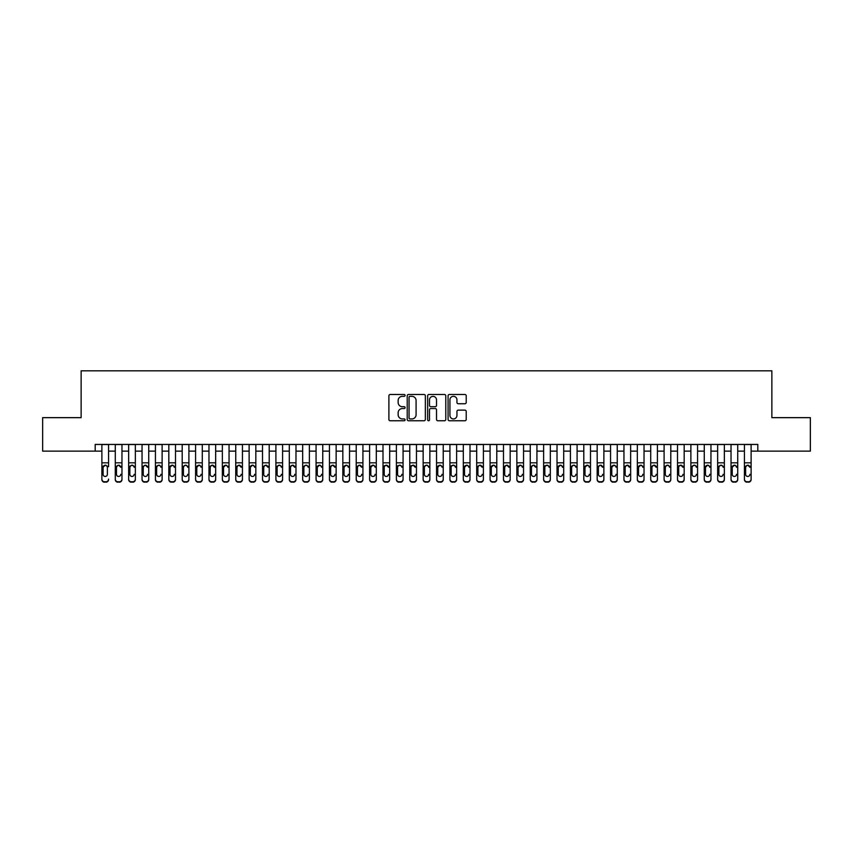 <?xml version="1.0" encoding="UTF-8"?>
<svg xmlns="http://www.w3.org/2000/svg" width="853" height="853" viewBox="0 0 853 853"><rect width="100%" height="100%" fill="white"/><g stroke="black" fill="none" stroke-linecap="round" stroke-linejoin="round"><path stroke-width="1.28" d="M405.079 395.408A0.917 0.917 0 0 0 404.162 394.491L390.205 394.491A1.311 1.311 0 0 0 388.893 395.803L388.893 419.452A1.311 1.311 0 0 0 390.205 420.764L404.162 420.764A0.917 0.917 0 0 0 405.079 419.847A0.917 0.917 0 0 0 404.162 418.93L402.36 418.93A4.201 4.201 0 0 1 398.148 414.718L398.148 412.745A4.201 4.201 0 0 1 402.36 408.544L404.162 408.544A0.917 0.917 0 0 0 405.079 407.627A0.917 0.917 0 0 0 404.162 406.71L402.36 406.71A4.201 4.201 0 0 1 398.148 402.499L398.148 400.526A4.201 4.201 0 0 1 402.36 396.325L404.162 396.325A0.917 0.917 0 0 0 405.079 395.408M464.896 403.746A1.311 1.311 0 0 0 466.218 402.435L466.218 395.803A1.311 1.311 0 0 0 464.896 394.491L449.392 394.491A1.311 1.311 0 0 0 448.081 395.803L448.081 419.452A1.311 1.311 0 0 0 449.392 420.764L464.896 420.764A1.311 1.311 0 0 0 466.218 419.452L466.218 411.434A1.311 1.311 0 0 0 464.896 410.122L458.264 410.122A1.311 1.311 0 0 0 456.952 411.434L456.952 415.411A3.519 3.519 0 0 1 453.433 418.93A3.519 3.519 0 0 1 449.926 415.411L449.926 399.844A3.519 3.519 0 0 1 453.433 396.325A3.519 3.519 0 0 1 456.952 399.844L456.952 402.435A1.311 1.311 0 0 0 458.264 403.746L464.896 403.746M95.195 451.13L42.65 451.13L42.65 417.661L81.131 417.661L81.131 370.81L771.869 370.81L771.869 417.661L810.35 417.661L810.35 451.13L757.805 451.13L757.805 444.434L95.195 444.434L95.195 451.13L101.88 451.13M425.348 395.803A1.311 1.311 0 0 0 424.037 394.491L408.534 394.491A1.311 1.311 0 0 0 407.222 395.803L407.222 419.452A1.311 1.311 0 0 0 408.534 420.764L424.037 420.764A1.311 1.311 0 0 0 425.348 419.452L425.348 395.803M428.963 394.491L444.466 394.491A1.311 1.311 0 0 1 445.778 395.803L445.778 419.452A1.311 1.311 0 0 1 444.466 420.764L437.834 420.764A1.311 1.311 0 0 1 436.523 419.452L436.523 409.856A1.311 1.311 0 0 0 435.201 408.544L430.808 408.544A1.311 1.311 0 0 0 429.486 409.856L429.486 419.847A0.917 0.917 0 0 1 428.569 420.764A0.917 0.917 0 0 1 427.652 419.847L427.652 395.803A1.311 1.311 0 0 1 428.963 394.491M108.576 451.13L115.272 451.13M121.968 451.13L128.654 451.13M135.35 451.13L142.046 451.13M148.731 451.13L155.427 451.13M162.123 451.13L168.819 451.13M175.505 451.13L182.201 451.13M188.897 451.13L195.593 451.13M202.278 451.13L208.974 451.13M215.67 451.13L222.356 451.13M229.052 451.13L235.748 451.13M242.444 451.13L249.129 451.13M255.825 451.13L262.521 451.13M269.207 451.13L275.903 451.13M282.599 451.13L289.295 451.13M295.98 451.13L302.676 451.13M309.372 451.13L316.068 451.13M322.754 451.13L329.45 451.13M336.146 451.13L342.831 451.13M349.527 451.13L356.223 451.13M362.92 451.13L369.605 451.13M376.301 451.13L382.997 451.13M389.693 451.13L396.378 451.13M403.074 451.13L409.771 451.13M416.456 451.13L423.152 451.13M429.848 451.13L436.544 451.13M443.229 451.13L449.926 451.13M456.622 451.13L463.307 451.13M470.003 451.13L476.699 451.13M483.395 451.13L490.08 451.13M496.777 451.13L503.473 451.13M510.169 451.13L516.854 451.13M523.55 451.13L530.246 451.13M536.932 451.13L543.628 451.13M550.324 451.13L557.02 451.13M563.705 451.13L570.401 451.13M577.097 451.13L583.793 451.13M590.479 451.13L597.175 451.13M603.871 451.13L610.556 451.13M617.252 451.13L623.948 451.13M630.644 451.13L637.33 451.13M644.026 451.13L650.722 451.13M657.407 451.13L664.103 451.13M670.799 451.13L677.495 451.13M684.181 451.13L690.877 451.13M697.573 451.13L704.269 451.13M710.954 451.13L717.65 451.13M724.346 451.13L731.032 451.13M737.728 451.13L744.424 451.13M751.12 451.13L757.805 451.13M409.973 396.325A0.917 0.917 0 0 0 409.056 397.242L409.056 418.002A0.917 0.917 0 0 0 409.973 418.93L411.882 418.93A4.201 4.201 0 0 0 416.083 414.718L416.083 400.526A4.201 4.201 0 0 0 411.882 396.325L409.973 396.325M436.523 399.908A3.519 3.519 0 0 0 433.004 396.389A3.519 3.519 0 0 0 429.486 399.908L429.486 405.388A1.311 1.311 0 0 0 430.808 406.71L435.201 406.71A1.311 1.311 0 0 0 436.523 405.388L436.523 399.908M101.88 444.434L101.88 479.109A2.676 2.655 -0 0 0 104.556 481.764L105.9 481.764A2.676 2.655 -0 0 0 108.576 479.109L108.576 479.535A2.676 2.655 180 0 1 105.9 482.19L105.9 481.764M108.576 466.708L108.576 444.434M107.371 474.332L107.371 467.284L107.371 474.332A2.143 2.122 180 0 1 105.228 476.454A2.143 2.122 180 0 0 107.371 474.332M103.085 474.748L103.085 474.332A2.143 2.122 180 0 0 105.228 476.454A2.143 2.122 180 0 1 103.085 474.332L103.085 467.113M104.109 465.439L103.085 467.284L105.228 465.13L107.137 466.292L107.371 467.284M106.348 465.439L105.228 465.13M104.556 481.764L105.9 482.19M104.556 482.19A2.676 2.655 180 0 1 101.88 479.535L101.88 479.109M121.968 466.708L121.968 479.535A2.676 2.655 180 0 1 119.281 482.19L119.281 481.764A2.676 2.655 -0 0 0 121.968 479.109L121.968 444.434M120.763 474.748L120.763 474.332A2.143 2.122 180 0 1 118.62 476.454A2.143 2.122 180 0 1 116.477 474.332A2.143 2.122 180 0 0 118.62 476.454M116.477 474.748L116.477 467.113M117.501 465.439L116.477 467.284L116.712 466.292L118.62 465.13L120.763 467.284M119.729 465.439L118.62 465.13M135.35 466.708L135.35 479.535A2.676 2.655 180 0 1 132.673 482.19L132.673 481.764A2.676 2.655 -0 0 0 135.35 479.109L135.35 444.434M134.145 474.748L134.145 474.332A2.143 2.122 180 0 1 132.002 476.454A2.143 2.122 180 0 1 129.859 474.332A2.143 2.122 180 0 0 132.002 476.454M129.859 474.748L129.859 467.113M130.882 465.439L129.859 467.284L130.093 466.292L132.002 465.13L133.91 466.292L134.145 467.284M133.121 465.439L132.002 465.13M148.731 466.708L148.731 479.535A2.676 2.655 180 0 1 146.055 482.19L146.055 481.764A2.676 2.655 -0 0 0 148.731 479.109L148.731 444.434M147.526 474.748L147.526 474.332A2.143 2.122 180 0 1 145.394 476.454A2.143 2.122 180 0 1 143.251 474.332A2.143 2.122 180 0 0 145.394 476.454M143.251 474.748L143.251 467.113M144.274 465.439L143.251 467.284L143.485 466.292L145.394 465.13L147.526 467.284M146.503 465.439L145.394 465.13M162.123 466.708L162.123 479.535A2.676 2.655 180 0 1 159.447 482.19L159.447 481.764A2.676 2.655 -0 0 0 162.123 479.109L162.123 444.434M160.918 474.748L160.918 474.332A2.143 2.122 180 0 1 158.775 476.454A2.143 2.122 180 0 1 156.632 474.332A2.143 2.122 180 0 0 158.775 476.454M156.632 474.748L156.632 467.113M157.656 465.439L156.632 467.284L156.867 466.292L158.775 465.13L160.684 466.292L160.918 467.284M159.895 465.439L158.775 465.13M115.272 444.434L115.272 479.109A2.676 2.655 -0 0 0 117.949 481.764L119.281 481.764M117.949 481.764L119.281 482.19M117.949 482.19A2.676 2.655 180 0 1 115.272 479.535L115.272 479.535M128.654 444.434L128.654 479.109A2.676 2.655 -0 0 0 131.33 481.764L132.673 481.764M131.33 481.764L132.673 482.19M131.33 482.19A2.676 2.655 180 0 1 128.654 479.535L128.654 479.535M142.046 444.434L142.046 479.109A2.676 2.655 -0 0 0 144.722 481.764L146.055 481.764M144.722 481.764L146.055 482.19M144.722 482.19A2.676 2.655 180 0 1 142.046 479.535L142.046 479.535M155.427 444.434L155.427 479.109A2.676 2.655 -0 0 0 158.104 481.764L159.447 481.764M158.104 481.764L159.447 482.19M158.104 482.19A2.676 2.655 180 0 1 155.427 479.535L155.427 479.535M175.505 466.708L175.505 479.535A2.676 2.655 180 0 1 172.828 482.19L172.828 481.764A2.676 2.655 -0 0 0 175.505 479.109L175.505 444.434M174.3 474.748L174.3 474.332A2.143 2.122 180 0 1 172.157 476.454A2.143 2.122 180 0 1 170.024 474.332A2.143 2.122 180 0 0 172.157 476.454M170.024 474.748L170.024 467.113M171.048 465.439L170.024 467.284L172.157 465.13L174.065 466.292L174.3 467.284M173.276 465.439L172.157 465.13M168.819 444.434L168.819 479.109A2.676 2.655 -0 0 0 171.496 481.764L172.828 481.764M171.496 481.764L172.828 482.19M171.496 482.19A2.676 2.655 180 0 1 168.819 479.535L168.819 479.535M188.897 466.708L188.897 479.535A2.676 2.655 180 0 1 186.221 482.19L186.221 481.764A2.676 2.655 -0 0 0 188.897 479.109L188.897 444.434M187.692 474.748L187.692 474.332A2.143 2.122 180 0 1 185.549 476.454A2.143 2.122 180 0 1 183.406 474.332A2.143 2.122 180 0 0 185.549 476.454M183.406 474.748L183.406 467.113M184.429 465.439L183.406 467.284L183.64 466.292L185.549 465.13L187.457 466.292L187.692 467.284M186.668 465.439L185.549 465.13M182.201 444.434L182.201 479.109A2.676 2.655 -0 0 0 184.877 481.764L186.221 481.764M184.877 481.764L186.221 482.19M184.877 482.19A2.676 2.655 180 0 1 182.201 479.535L182.201 479.535M202.278 466.708L202.278 479.535A2.676 2.655 180 0 1 199.602 482.19L199.602 481.764A2.676 2.655 -0 0 0 202.278 479.109L202.278 444.434M201.073 474.748L201.073 474.332A2.143 2.122 180 0 1 198.93 476.454A2.143 2.122 180 0 1 196.787 474.332A2.143 2.122 180 0 0 198.93 476.454M196.787 474.748L196.787 467.113M197.821 465.439L196.787 467.284L198.93 465.13L200.839 466.292L201.073 467.284M200.05 465.439L198.93 465.13M195.593 444.434L195.593 479.109A2.676 2.655 -0 0 0 198.269 481.764L199.602 481.764M198.269 481.764L199.602 482.19M198.269 482.19A2.676 2.655 180 0 1 195.593 479.535L195.593 479.535M215.67 466.708L215.67 479.535A2.676 2.655 180 0 1 212.994 482.19L212.994 481.764A2.676 2.655 -0 0 0 215.67 479.109L215.67 444.434M214.466 474.748L214.466 474.332A2.143 2.122 180 0 1 212.322 476.454A2.143 2.122 180 0 1 210.179 474.332A2.143 2.122 180 0 0 212.322 476.454M210.179 474.748L210.179 467.113M211.203 465.439L210.179 467.284L210.414 466.292L212.322 465.13L214.466 467.284M213.442 465.439L212.322 465.13M208.974 444.434L208.974 479.109A2.676 2.655 -0 0 0 211.651 481.764L212.994 481.764M211.651 481.764L212.994 482.19M211.651 482.19A2.676 2.655 180 0 1 208.974 479.535L208.974 479.535M229.052 466.708L229.052 479.535A2.676 2.655 180 0 1 226.376 482.19L226.376 481.764A2.676 2.655 -0 0 0 229.052 479.109L229.052 444.434M227.847 474.748L227.847 474.332A2.143 2.122 180 0 1 225.704 476.454A2.143 2.122 180 0 1 223.561 474.332A2.143 2.122 180 0 0 225.704 476.454M223.561 474.748L223.561 467.113M224.584 465.439L223.561 467.284L225.704 465.13L227.612 466.292L227.847 467.284M226.823 465.439L225.704 465.13M242.444 466.708L242.444 479.535A2.676 2.655 180 0 1 239.757 482.19L239.757 481.764A2.676 2.655 -0 0 0 242.444 479.109L242.444 444.434M241.239 474.748L241.239 474.332A2.143 2.122 180 0 1 239.096 476.454A2.143 2.122 180 0 1 236.953 474.332A2.143 2.122 180 0 0 239.096 476.454M236.953 474.748L236.953 467.113M237.976 465.439L236.953 467.284L237.187 466.292L239.096 465.13L241.239 467.284M240.215 465.439L239.096 465.13M255.825 466.708L255.825 479.535A2.676 2.655 180 0 1 253.149 482.19L253.149 481.764A2.676 2.655 -0 0 0 255.825 479.109L255.825 444.434M254.62 474.748L254.62 474.332A2.143 2.122 180 0 1 252.477 476.454A2.143 2.122 180 0 1 250.334 474.332A2.143 2.122 180 0 0 252.477 476.454M250.334 474.748L250.334 467.113M251.358 465.439L250.334 467.284L252.477 465.13L254.386 466.292L254.62 467.284M253.597 465.439L252.477 465.13M269.207 466.708L269.207 479.535A2.676 2.655 180 0 1 266.531 482.19L266.531 481.764A2.676 2.655 -0 0 0 269.207 479.109L269.207 444.434M268.002 474.748L268.002 474.332A2.143 2.122 180 0 1 265.869 476.454A2.143 2.122 180 0 1 263.726 474.332A2.143 2.122 180 0 0 265.869 476.454M263.726 474.748L263.726 467.113M264.75 465.439L263.726 467.284L263.961 466.292L265.869 465.13L268.002 467.284M266.978 465.439L265.869 465.13M282.599 466.708L282.599 479.535A2.676 2.655 180 0 1 279.923 482.19L279.923 481.764A2.676 2.655 -0 0 0 282.599 479.109L282.599 444.434M281.394 474.748L281.394 474.332A2.143 2.122 180 0 1 279.251 476.454A2.143 2.122 180 0 1 277.108 474.332A2.143 2.122 180 0 0 279.251 476.454M277.108 474.748L277.108 467.113M278.131 465.439L277.108 467.284L277.342 466.292L279.251 465.13L281.159 466.292L281.394 467.284M280.37 465.439L279.251 465.13M295.98 466.708L295.98 479.535A2.676 2.655 180 0 1 293.304 482.19L293.304 481.764A2.676 2.655 -0 0 0 295.98 479.109L295.98 444.434M294.775 474.748L294.775 474.332A2.143 2.122 180 0 1 292.643 476.454A2.143 2.122 180 0 1 290.5 474.332A2.143 2.122 180 0 0 292.643 476.454M290.5 474.748L290.5 467.113M291.523 465.439L290.5 467.284L290.734 466.292L292.643 465.13L294.775 467.284M293.752 465.439L292.643 465.13M309.372 466.708L309.372 479.535A2.676 2.655 180 0 1 306.696 482.19L306.696 481.764A2.676 2.655 -0 0 0 309.372 479.109L309.372 444.434M308.168 474.748L308.168 474.332A2.143 2.122 180 0 1 306.024 476.454A2.143 2.122 180 0 1 303.881 474.332A2.143 2.122 180 0 0 306.024 476.454M303.881 474.748L303.881 467.113M304.905 465.439L303.881 467.284L304.116 466.292L306.024 465.13L307.933 466.292L308.168 467.284M307.144 465.439L306.024 465.13M322.754 466.708L322.754 479.535A2.676 2.655 180 0 1 320.078 482.19L320.078 481.764A2.676 2.655 -0 0 0 322.754 479.109L322.754 444.434M321.549 474.748L321.549 474.332A2.143 2.122 180 0 1 319.406 476.454A2.143 2.122 180 0 1 317.273 474.332A2.143 2.122 180 0 0 319.406 476.454M317.273 474.748L317.273 467.113M318.297 465.439L317.273 467.284L319.406 465.13L321.314 466.292L321.549 467.284M320.525 465.439L319.406 465.13M336.146 466.708L336.146 479.535A2.676 2.655 180 0 1 333.47 482.19L333.47 481.764A2.676 2.655 -0 0 0 336.146 479.109L336.146 444.434M334.941 474.748L334.941 474.332A2.143 2.122 180 0 1 332.798 476.454A2.143 2.122 180 0 1 330.655 474.332A2.143 2.122 180 0 0 332.798 476.454M330.655 474.748L330.655 467.113M331.678 465.439L330.655 467.284L330.889 466.292L332.798 465.13L334.941 467.284M333.918 465.439L332.798 465.13M349.527 466.708L349.527 479.535A2.676 2.655 180 0 1 346.851 482.19L346.851 481.764A2.676 2.655 -0 0 0 349.527 479.109L349.527 444.434M348.323 474.748L348.323 474.332A2.143 2.122 180 0 1 346.179 476.454A2.143 2.122 180 0 1 344.036 474.332A2.143 2.122 180 0 0 346.179 476.454M344.036 474.748L344.036 467.113M345.06 465.439L344.036 467.284L346.179 465.13L348.088 466.292L348.323 467.284M347.299 465.439L346.179 465.13M362.92 466.708L362.92 479.535A2.676 2.655 180 0 1 360.243 482.19L360.243 481.764A2.676 2.655 -0 0 0 362.92 479.109L362.92 444.434M361.715 474.748L361.715 474.332A2.143 2.122 180 0 1 359.571 476.454A2.143 2.122 180 0 1 357.428 474.332A2.143 2.122 180 0 0 359.571 476.454M357.428 474.748L357.428 467.113M358.452 465.439L357.428 467.284L357.663 466.292L359.571 465.13L361.715 467.284M360.691 465.439L359.571 465.13M376.301 466.708L376.301 479.535A2.676 2.655 180 0 1 373.625 482.19L373.625 481.764A2.676 2.655 -0 0 0 376.301 479.109L376.301 444.434M375.096 474.748L375.096 474.332A2.143 2.122 180 0 1 372.953 476.454A2.143 2.122 180 0 1 370.81 474.332A2.143 2.122 180 0 0 372.953 476.454M370.81 474.748L370.81 467.113M371.833 465.439L370.81 467.284L372.953 465.13L374.862 466.292L375.096 467.284M374.072 465.439L372.953 465.13M222.356 444.434L222.356 479.109A2.676 2.655 -0 0 0 225.032 481.764L226.376 481.764M225.032 481.764L226.376 482.19M225.032 482.19A2.676 2.655 180 0 1 222.356 479.535L222.356 479.535M235.748 444.434L235.748 479.109A2.676 2.655 -0 0 0 238.424 481.764L239.757 481.764M238.424 481.764L239.757 482.19M238.424 482.19A2.676 2.655 180 0 1 235.748 479.535L235.748 479.535M249.129 444.434L249.129 479.109A2.676 2.655 -0 0 0 251.806 481.764L253.149 481.764M251.806 481.764L253.149 482.19M251.806 482.19A2.676 2.655 180 0 1 249.129 479.535L249.129 479.535M262.521 444.434L262.521 479.109A2.676 2.655 -0 0 0 265.198 481.764L266.531 481.764M265.198 481.764L266.531 482.19M265.198 482.19A2.676 2.655 180 0 1 262.521 479.535L262.521 479.535M275.903 444.434L275.903 479.109A2.676 2.655 -0 0 0 278.579 481.764L279.923 481.764M278.579 481.764L279.923 482.19M278.579 482.19A2.676 2.655 180 0 1 275.903 479.535L275.903 479.535M289.295 444.434L289.295 479.109A2.676 2.655 -0 0 0 291.971 481.764L293.304 481.764M291.971 481.764L293.304 482.19M291.971 482.19A2.676 2.655 180 0 1 289.295 479.535L289.295 479.535M302.676 444.434L302.676 479.109A2.676 2.655 -0 0 0 305.353 481.764L306.696 481.764M305.353 481.764L306.696 482.19M305.353 482.19A2.676 2.655 180 0 1 302.676 479.535L302.676 479.535M316.068 444.434L316.068 479.109A2.676 2.655 -0 0 0 318.745 481.764L320.078 481.764M318.745 481.764L320.078 482.19M318.745 482.19A2.676 2.655 180 0 1 316.068 479.535L316.068 479.535M329.45 444.434L329.45 479.109A2.676 2.655 -0 0 0 332.126 481.764L333.47 481.764M332.126 481.764L333.47 482.19M332.126 482.19A2.676 2.655 180 0 1 329.45 479.535L329.45 479.535M342.831 444.434L342.831 479.109A2.676 2.655 -0 0 0 345.518 481.764L346.851 481.764M345.518 481.764L346.851 482.19M345.518 482.19A2.676 2.655 180 0 1 342.831 479.535L342.831 479.535M356.223 444.434L356.223 479.109A2.676 2.655 -0 0 0 358.9 481.764L360.243 481.764M358.9 481.764L360.243 482.19M358.9 482.19A2.676 2.655 180 0 1 356.223 479.535L356.223 479.535M369.605 444.434L369.605 479.109A2.676 2.655 -0 0 0 372.281 481.764L373.625 481.764M372.281 481.764L373.625 482.19M372.281 482.19A2.676 2.655 180 0 1 369.605 479.535L369.605 479.535M389.693 466.708L389.693 479.535A2.676 2.655 180 0 1 387.006 482.19L387.006 481.764A2.676 2.655 -0 0 0 389.693 479.109L389.693 444.434M388.488 474.748L388.488 474.332A2.143 2.122 180 0 1 386.345 476.454A2.143 2.122 180 0 1 384.202 474.332A2.143 2.122 180 0 0 386.345 476.454M384.202 474.748L384.202 467.113M384.436 466.292L384.202 467.284L384.436 466.292L386.345 465.13L382.997 466.292L382.997 479.109A2.676 2.655 -0 0 0 385.673 481.764L387.006 481.764M387.454 465.439L386.345 465.13L388.488 467.284M403.074 466.708L403.074 479.535A2.676 2.655 180 0 1 400.398 482.19L400.398 481.764A2.676 2.655 -0 0 0 403.074 479.109L403.074 444.434M401.87 474.748L401.87 474.332A2.143 2.122 180 0 1 399.726 476.454A2.143 2.122 180 0 1 397.583 474.332A2.143 2.122 180 0 0 399.726 476.454M397.583 474.748L397.583 467.113M397.818 466.292L397.583 467.284L397.818 466.292L399.726 465.13L396.378 466.292L396.378 479.109A2.676 2.655 -0 0 0 399.055 481.764L400.398 481.764M400.846 465.439L399.726 465.13L401.635 466.292L401.87 467.284M416.456 466.708L416.456 479.535A2.676 2.655 180 0 1 413.78 482.19L413.78 481.764A2.676 2.655 -0 0 0 416.456 479.109L416.456 444.434M415.251 474.748L415.251 474.332A2.143 2.122 180 0 1 413.119 476.454A2.143 2.122 180 0 1 410.975 474.332A2.143 2.122 180 0 0 413.119 476.454M410.975 474.748L410.975 467.113M411.21 466.292L410.975 467.284L411.21 466.292L413.119 465.13L409.771 466.292L409.771 479.109A2.676 2.655 -0 0 0 412.447 481.764L413.78 481.764M414.227 465.439L413.119 465.13L415.251 467.284M429.848 466.708L429.848 479.535A2.676 2.655 180 0 1 427.172 482.19L427.172 481.764A2.676 2.655 -0 0 0 429.848 479.109L429.848 444.434M428.643 474.748L428.643 474.332A2.143 2.122 180 0 1 426.5 476.454A2.143 2.122 180 0 1 424.357 474.332A2.143 2.122 180 0 0 426.5 476.454M424.357 474.748L424.357 467.113M425.38 465.439L424.357 467.284L424.591 466.292L426.5 465.13L428.409 466.292L428.643 467.284M427.62 465.439L426.5 465.13M382.997 444.434L382.997 466.292M385.673 481.764L387.006 482.19M385.673 482.19A2.676 2.655 180 0 1 382.997 479.535L382.997 479.535M396.378 444.434L396.378 466.292M399.055 481.764L400.398 482.19M399.055 482.19A2.676 2.655 180 0 1 396.378 479.535L396.378 479.535M409.771 444.434L409.771 466.292M412.447 481.764L413.78 482.19M412.447 482.19A2.676 2.655 180 0 1 409.771 479.535L409.771 479.535M423.152 444.434L423.152 479.109A2.676 2.655 -0 0 0 425.828 481.764L427.172 481.764M425.828 481.764L427.172 482.19M425.828 482.19A2.676 2.655 180 0 1 423.152 479.535L423.152 479.535M443.229 466.708L443.229 479.535A2.676 2.655 180 0 1 440.553 482.19L440.553 481.764A2.676 2.655 -0 0 0 443.229 479.109L443.229 444.434M442.025 474.748L442.025 474.332A2.143 2.122 180 0 1 439.881 476.454A2.143 2.122 180 0 1 437.749 474.332A2.143 2.122 180 0 0 439.881 476.454M437.749 474.748L437.749 467.113M438.773 465.439L437.749 467.284L439.881 465.13L441.79 466.292L442.025 467.284M441.001 465.439L439.881 465.13M436.544 444.434L436.544 479.109A2.676 2.655 -0 0 0 439.22 481.764L440.553 481.764M439.22 481.764L440.553 482.19M439.22 482.19A2.676 2.655 180 0 1 436.544 479.535L436.544 479.535M456.622 466.708L456.622 479.535A2.676 2.655 180 0 1 453.945 482.19L453.945 481.764A2.676 2.655 -0 0 0 456.622 479.109L456.622 444.434M455.417 474.748L455.417 474.332A2.143 2.122 180 0 1 453.274 476.454A2.143 2.122 180 0 1 451.13 474.332A2.143 2.122 180 0 0 453.274 476.454M451.13 474.748L451.13 467.113M451.365 466.292L451.13 467.284L451.365 466.292L453.274 465.13L449.926 466.292L449.926 479.109A2.676 2.655 -0 0 0 452.602 481.764L453.945 481.764M454.393 465.439L453.274 465.13L455.182 466.292L455.417 467.284M449.926 444.434L449.926 466.292M452.602 481.764L453.945 482.19M452.602 482.19A2.676 2.655 180 0 1 449.926 479.535L449.926 479.535M470.003 466.708L470.003 479.535A2.676 2.655 180 0 1 467.327 482.19L467.327 481.764A2.676 2.655 -0 0 0 470.003 479.109L470.003 444.434M468.798 474.748L468.798 474.332A2.143 2.122 180 0 1 466.655 476.454A2.143 2.122 180 0 1 464.512 474.332A2.143 2.122 180 0 0 466.655 476.454M464.512 474.748L464.512 467.113M465.546 465.439L464.512 467.284L466.655 465.13L468.564 466.292L468.798 467.284M467.775 465.439L466.655 465.13M463.307 444.434L463.307 479.109A2.676 2.655 -0 0 0 465.994 481.764L467.327 481.764M465.994 481.764L467.327 482.19M465.994 482.19A2.676 2.655 180 0 1 463.307 479.535L463.307 479.535M483.395 466.708L483.395 479.535A2.676 2.655 180 0 1 480.719 482.19L480.719 481.764A2.676 2.655 -0 0 0 483.395 479.109L483.395 444.434M482.19 474.748L482.19 474.332A2.143 2.122 180 0 1 480.047 476.454A2.143 2.122 180 0 1 477.904 474.332A2.143 2.122 180 0 0 480.047 476.454M477.904 474.748L477.904 467.113M478.928 465.439L477.904 467.284L478.138 466.292L480.047 465.13L482.19 467.284M481.167 465.439L480.047 465.13M476.699 444.434L476.699 479.109A2.676 2.655 -0 0 0 479.375 481.764L480.719 481.764M479.375 481.764L480.719 482.19M479.375 482.19A2.676 2.655 180 0 1 476.699 479.535L476.699 479.535M496.777 466.708L496.777 479.535A2.676 2.655 180 0 1 494.1 482.19L494.1 481.764A2.676 2.655 -0 0 0 496.777 479.109L496.777 444.434M495.572 474.748L495.572 474.332A2.143 2.122 180 0 1 493.429 476.454A2.143 2.122 180 0 1 491.285 474.332A2.143 2.122 180 0 0 493.429 476.454M491.285 474.748L491.285 467.113M492.309 465.439L491.285 467.284L493.429 465.13L495.337 466.292L495.572 467.284M494.548 465.439L493.429 465.13M490.08 444.434L490.08 479.109A2.676 2.655 -0 0 0 492.757 481.764L494.1 481.764M492.757 481.764L494.1 482.19M492.757 482.19A2.676 2.655 180 0 1 490.08 479.535L490.08 479.535M510.169 466.708L510.169 479.535A2.676 2.655 180 0 1 507.482 482.19L507.482 481.764A2.676 2.655 -0 0 0 510.169 479.109L510.169 444.434M508.964 474.748L508.964 474.332A2.143 2.122 180 0 1 506.821 476.454A2.143 2.122 180 0 1 504.677 474.332A2.143 2.122 180 0 0 506.821 476.454M504.677 474.748L504.677 467.113M505.701 465.439L504.677 467.284L504.912 466.292L506.821 465.13L508.964 467.284M507.94 465.439L506.821 465.13M503.473 444.434L503.473 479.109A2.676 2.655 -0 0 0 506.149 481.764L507.482 481.764M506.149 481.764L507.482 482.19M506.149 482.19A2.676 2.655 180 0 1 503.473 479.535L503.473 479.535M523.55 466.708L523.55 479.535A2.676 2.655 180 0 1 520.874 482.19L520.874 481.764A2.676 2.655 -0 0 0 523.55 479.109L523.55 444.434M522.345 474.748L522.345 474.332A2.143 2.122 180 0 1 520.202 476.454A2.143 2.122 180 0 1 518.059 474.332A2.143 2.122 180 0 0 520.202 476.454M518.059 474.748L518.059 467.113M519.082 465.439L518.059 467.284L520.202 465.13L522.111 466.292L522.345 467.284M521.322 465.439L520.202 465.13M516.854 444.434L516.854 479.109A2.676 2.655 -0 0 0 519.53 481.764L520.874 481.764M519.53 481.764L520.874 482.19M519.53 482.19A2.676 2.655 180 0 1 516.854 479.535L516.854 479.535M536.932 466.708L536.932 479.535A2.676 2.655 180 0 1 534.255 482.19L534.255 481.764A2.676 2.655 -0 0 0 536.932 479.109L536.932 444.434M535.727 474.748L535.727 474.332A2.143 2.122 180 0 1 533.594 476.454A2.143 2.122 180 0 1 531.451 474.332A2.143 2.122 180 0 0 533.594 476.454M531.451 474.748L531.451 467.113M532.475 465.439L531.451 467.284L531.686 466.292L533.594 465.13L535.727 467.284M534.703 465.439L533.594 465.13M530.246 444.434L530.246 479.109A2.676 2.655 -0 0 0 532.922 481.764L534.255 481.764M532.922 481.764L534.255 482.19M532.922 482.19A2.676 2.655 180 0 1 530.246 479.535L530.246 479.535M550.324 466.708L550.324 479.535A2.676 2.655 180 0 1 547.647 482.19L547.647 481.764A2.676 2.655 -0 0 0 550.324 479.109L550.324 444.434M549.119 474.748L549.119 474.332A2.143 2.122 180 0 1 546.976 476.454A2.143 2.122 180 0 1 544.832 474.332A2.143 2.122 180 0 0 546.976 476.454M544.832 474.748L544.832 467.113M545.067 466.292L544.832 467.284L545.067 466.292L546.976 465.13L543.628 466.292L543.628 479.109A2.676 2.655 -0 0 0 546.304 481.764L547.647 481.764M548.095 465.439L546.976 465.13L548.884 466.292L549.119 467.284M543.628 444.434L543.628 466.292M546.304 481.764L547.647 482.19M546.304 482.19A2.676 2.655 180 0 1 543.628 479.535L543.628 479.535M563.705 466.708L563.705 479.535A2.676 2.655 180 0 1 561.029 482.19L561.029 481.764A2.676 2.655 -0 0 0 563.705 479.109L563.705 444.434M562.5 474.748L562.5 474.332A2.143 2.122 180 0 1 560.357 476.454A2.143 2.122 180 0 1 558.225 474.332A2.143 2.122 180 0 0 560.357 476.454M558.225 474.748L558.225 467.113M559.248 465.439L558.225 467.284L560.357 465.13L562.266 466.292L562.5 467.284M561.477 465.439L560.357 465.13M557.02 444.434L557.02 479.109A2.676 2.655 -0 0 0 559.696 481.764L561.029 481.764M559.696 481.764L561.029 482.19M559.696 482.19A2.676 2.655 180 0 1 557.02 479.535L557.02 479.535M577.097 466.708L577.097 479.535A2.676 2.655 180 0 1 574.421 482.19L574.421 481.764A2.676 2.655 -0 0 0 577.097 479.109L577.097 444.434M575.892 474.748L575.892 474.332A2.143 2.122 180 0 1 573.749 476.454A2.143 2.122 180 0 1 571.606 474.332A2.143 2.122 180 0 0 573.749 476.454M571.606 474.748L571.606 467.113M572.63 465.439L571.606 467.284L571.841 466.292L573.749 465.13L575.658 466.292L575.892 467.284M574.869 465.439L573.749 465.13M570.401 444.434L570.401 479.109A2.676 2.655 -0 0 0 573.077 481.764L574.421 481.764M573.077 481.764L574.421 482.19M573.077 482.19A2.676 2.655 180 0 1 570.401 479.535L570.401 479.535M590.479 466.708L590.479 479.535A2.676 2.655 180 0 1 587.802 482.19L587.802 481.764A2.676 2.655 -0 0 0 590.479 479.109L590.479 444.434M589.274 474.748L589.274 474.332A2.143 2.122 180 0 1 587.131 476.454A2.143 2.122 180 0 1 584.998 474.332A2.143 2.122 180 0 0 587.131 476.454M584.998 474.748L584.998 467.113M586.022 465.439L584.998 467.284L587.131 465.13L589.039 466.292L589.274 467.284M588.25 465.439L587.131 465.13M583.793 444.434L583.793 479.109A2.676 2.655 -0 0 0 586.469 481.764L587.802 481.764M586.469 481.764L587.802 482.19M586.469 482.19A2.676 2.655 180 0 1 583.793 479.535L583.793 479.535M603.871 466.708L603.871 479.535A2.676 2.655 180 0 1 601.194 482.19L601.194 481.764A2.676 2.655 -0 0 0 603.871 479.109L603.871 444.434M602.666 474.748L602.666 474.332A2.143 2.122 180 0 1 600.523 476.454A2.143 2.122 180 0 1 598.38 474.332A2.143 2.122 180 0 0 600.523 476.454M598.38 474.748L598.38 467.113M599.403 465.439L598.38 467.284L598.614 466.292L600.523 465.13L602.666 467.284M601.642 465.439L600.523 465.13M597.175 444.434L597.175 479.109A2.676 2.655 -0 0 0 599.851 481.764L601.194 481.764M599.851 481.764L601.194 482.19M599.851 482.19A2.676 2.655 180 0 1 597.175 479.535L597.175 479.535M617.252 466.708L617.252 479.535A2.676 2.655 180 0 1 614.576 482.19L614.576 481.764A2.676 2.655 -0 0 0 617.252 479.109L617.252 444.434M616.047 474.748L616.047 474.332A2.143 2.122 180 0 1 613.904 476.454A2.143 2.122 180 0 1 611.761 474.332A2.143 2.122 180 0 0 613.904 476.454M611.761 474.748L611.761 467.113M612.785 465.439L611.761 467.284L613.904 465.13L615.813 466.292L616.047 467.284M615.024 465.439L613.904 465.13M610.556 444.434L610.556 479.109A2.676 2.655 -0 0 0 613.243 481.764L614.576 481.764M613.243 481.764L614.576 482.19M613.243 482.19A2.676 2.655 180 0 1 610.556 479.535L610.556 479.535M630.644 466.708L630.644 479.535A2.676 2.655 180 0 1 627.968 482.19L627.968 481.764A2.676 2.655 -0 0 0 630.644 479.109L630.644 444.434M629.439 474.748L629.439 474.332A2.143 2.122 180 0 1 627.296 476.454A2.143 2.122 180 0 1 625.153 474.332A2.143 2.122 180 0 0 627.296 476.454M625.153 474.748L625.153 467.113M626.177 465.439L625.153 467.284L625.388 466.292L627.296 465.13L629.439 467.284M628.416 465.439L627.296 465.13M623.948 444.434L623.948 479.109A2.676 2.655 -0 0 0 626.624 481.764L627.968 481.764M626.624 481.764L627.968 482.19M626.624 482.19A2.676 2.655 180 0 1 623.948 479.535L623.948 479.535M644.026 466.708L644.026 479.535A2.676 2.655 180 0 1 641.349 482.19L641.349 481.764A2.676 2.655 -0 0 0 644.026 479.109L644.026 444.434M642.821 474.748L642.821 474.332A2.143 2.122 180 0 1 640.678 476.454A2.143 2.122 180 0 1 638.534 474.332A2.143 2.122 180 0 0 640.678 476.454M638.534 474.748L638.534 467.113M639.558 465.439L638.534 467.284L640.678 465.13L642.586 466.292L642.821 467.284M641.797 465.439L640.678 465.13M637.33 444.434L637.33 479.109A2.676 2.655 -0 0 0 640.006 481.764L641.349 481.764M640.006 481.764L641.349 482.19M640.006 482.19A2.676 2.655 180 0 1 637.33 479.535L637.33 479.535M657.407 466.708L657.407 479.535A2.676 2.655 180 0 1 654.731 482.19L654.731 481.764A2.676 2.655 -0 0 0 657.407 479.109L657.407 444.434M656.213 474.748L656.213 474.332A2.143 2.122 180 0 1 654.07 476.454A2.143 2.122 180 0 1 651.927 474.332A2.143 2.122 180 0 0 654.07 476.454M651.927 474.748L651.927 467.113M652.95 465.439L651.927 467.284L652.161 466.292L654.07 465.13L656.213 467.284M655.179 465.439L654.07 465.13M650.722 444.434L650.722 479.109A2.676 2.655 -0 0 0 653.398 481.764L654.731 481.764M653.398 481.764L654.731 482.19M653.398 482.19A2.676 2.655 180 0 1 650.722 479.535L650.722 479.535M670.799 466.708L670.799 479.535A2.676 2.655 180 0 1 668.123 482.19L668.123 481.764A2.676 2.655 -0 0 0 670.799 479.109L670.799 444.434M669.594 474.748L669.594 474.332A2.143 2.122 180 0 1 667.451 476.454A2.143 2.122 180 0 1 665.308 474.332A2.143 2.122 180 0 0 667.451 476.454M665.308 474.748L665.308 467.113M666.332 465.439L665.308 467.284L665.543 466.292L667.451 465.13L669.36 466.292L669.594 467.284M668.571 465.439L667.451 465.13M664.103 444.434L664.103 479.109A2.676 2.655 -0 0 0 666.779 481.764L668.123 481.764M666.779 481.764L668.123 482.19M666.779 482.19A2.676 2.655 180 0 1 664.103 479.535L664.103 479.535M684.181 466.708L684.181 479.535A2.676 2.655 180 0 1 681.504 482.19L681.504 481.764A2.676 2.655 -0 0 0 684.181 479.109L684.181 444.434M682.976 474.748L682.976 474.332A2.143 2.122 180 0 1 680.843 476.454A2.143 2.122 180 0 1 678.7 474.332A2.143 2.122 180 0 0 680.843 476.454M678.7 474.748L678.7 467.113M678.935 466.292L678.7 467.284L678.935 466.292L680.843 465.13L677.495 466.292L677.495 479.109A2.676 2.655 -0 0 0 680.172 481.764L681.504 481.764M681.952 465.439L680.843 465.13L682.976 467.284M677.495 444.434L677.495 466.292M680.172 481.764L681.504 482.19M680.172 482.19A2.676 2.655 180 0 1 677.495 479.535L677.495 479.535M697.573 466.708L697.573 479.535A2.676 2.655 180 0 1 694.896 482.19L694.896 481.764A2.676 2.655 -0 0 0 697.573 479.109L697.573 444.434M696.368 474.748L696.368 474.332A2.143 2.122 180 0 1 694.225 476.454A2.143 2.122 180 0 1 692.082 474.332A2.143 2.122 180 0 0 694.225 476.454M692.082 474.748L692.082 467.113M693.105 465.439L692.082 467.284L692.316 466.292L694.225 465.13L696.133 466.292L696.368 467.284M695.344 465.439L694.225 465.13M690.877 444.434L690.877 479.109A2.676 2.655 -0 0 0 693.553 481.764L694.896 481.764M693.553 481.764L694.896 482.19M693.553 482.19A2.676 2.655 180 0 1 690.877 479.535L690.877 479.535M710.954 466.708L710.954 479.535A2.676 2.655 180 0 1 708.278 482.19L708.278 481.764A2.676 2.655 -0 0 0 710.954 479.109L710.954 444.434M709.749 474.748L709.749 474.332A2.143 2.122 180 0 1 707.606 476.454A2.143 2.122 180 0 1 705.474 474.332A2.143 2.122 180 0 0 707.606 476.454M705.474 474.748L705.474 467.113M706.497 465.439L705.474 467.284L707.606 465.13L709.515 466.292L709.749 467.284M708.726 465.439L707.606 465.13M704.269 444.434L704.269 479.109A2.676 2.655 -0 0 0 706.945 481.764L708.278 481.764M706.945 481.764L708.278 482.19M706.945 482.19A2.676 2.655 180 0 1 704.269 479.535L704.269 479.535M724.346 466.708L724.346 479.535A2.676 2.655 180 0 1 721.67 482.19L721.67 481.764A2.676 2.655 -0 0 0 724.346 479.109L724.346 444.434M723.141 474.748L723.141 474.332A2.143 2.122 180 0 1 720.998 476.454A2.143 2.122 180 0 1 718.855 474.332A2.143 2.122 180 0 0 720.998 476.454M718.855 474.748L718.855 467.113M719.879 465.439L718.855 467.284L719.09 466.292L720.998 465.13L722.907 466.292L723.141 467.284M722.118 465.439L720.998 465.13M717.65 444.434L717.65 479.109A2.676 2.655 -0 0 0 720.327 481.764L721.67 481.764M720.327 481.764L721.67 482.19M720.327 482.19A2.676 2.655 180 0 1 717.65 479.535L717.65 479.535M737.728 466.708L737.728 479.535A2.676 2.655 180 0 1 735.051 482.19L735.051 481.764A2.676 2.655 -0 0 0 737.728 479.109L737.728 444.434M736.523 474.748L736.523 474.332A2.143 2.122 180 0 1 734.38 476.454A2.143 2.122 180 0 1 732.237 474.332A2.143 2.122 180 0 0 734.38 476.454M732.237 474.748L732.237 467.113M733.271 465.439L732.237 467.284L734.38 465.13L736.288 466.292L736.523 467.284M735.499 465.439L734.38 465.13M731.032 444.434L731.032 479.109A2.676 2.655 -0 0 0 733.719 481.764L735.051 481.764M733.719 481.764L735.051 482.19M733.719 482.19A2.676 2.655 180 0 1 731.032 479.535L731.032 479.535M751.12 466.708L751.12 479.535A2.676 2.655 180 0 1 748.444 482.19L748.444 481.764A2.676 2.655 -0 0 0 751.12 479.109L751.12 444.434M749.915 474.748L749.915 474.332A2.143 2.122 180 0 1 747.772 476.454A2.143 2.122 180 0 1 745.629 474.332A2.143 2.122 180 0 0 747.772 476.454M745.629 474.748L745.629 467.113M746.652 465.439L745.629 467.284L745.863 466.292L747.772 465.13L749.915 467.284M748.891 465.439L747.772 465.13M744.424 444.434L744.424 479.109A2.676 2.655 -0 0 0 747.1 481.764L748.444 481.764M747.1 481.764L748.444 482.19M747.1 482.19A2.676 2.655 180 0 1 744.424 479.535L744.424 479.535M107.137 466.292L108.576 466.292M101.88 466.292L103.33 466.292M101.88 462.827L108.576 462.827M101.88 444.53L108.576 444.53M120.518 466.292L121.968 466.292M115.272 466.292L116.712 466.292M115.272 462.827L121.968 462.827M115.272 444.53L121.968 444.53M133.91 466.292L135.35 466.292M128.654 466.292L130.093 466.292M128.654 462.827L135.35 462.827M128.654 444.53L135.35 444.53M147.292 466.292L148.731 466.292M142.046 466.292L143.485 466.292M142.046 462.827L148.731 462.827M142.046 444.53L148.731 444.53M160.684 466.292L162.123 466.292M155.427 466.292L156.867 466.292M155.427 462.827L162.123 462.827M155.427 444.53L162.123 444.53M174.065 466.292L175.505 466.292M168.819 466.292L170.259 466.292M168.819 462.827L175.505 462.827M168.819 444.53L175.505 444.53M187.457 466.292L188.897 466.292M182.201 466.292L183.64 466.292M182.201 462.827L188.897 462.827M182.201 444.53L188.897 444.53M200.839 466.292L202.278 466.292M195.593 466.292L197.032 466.292M195.593 462.827L202.278 462.827M195.593 444.53L202.278 444.53M214.22 466.292L215.67 466.292M208.974 466.292L210.414 466.292M208.974 462.827L215.67 462.827M208.974 444.53L215.67 444.53M227.612 466.292L229.052 466.292M222.356 466.292L223.806 466.292M222.356 462.827L229.052 462.827M222.356 444.53L229.052 444.53M240.994 466.292L242.444 466.292M235.748 466.292L237.187 466.292M235.748 462.827L242.444 462.827M235.748 444.53L242.444 444.53M254.386 466.292L255.825 466.292M249.129 466.292L250.579 466.292M249.129 462.827L255.825 462.827M249.129 444.53L255.825 444.53M267.767 466.292L269.207 466.292M262.521 466.292L263.961 466.292M262.521 462.827L269.207 462.827M262.521 444.53L269.207 444.53M281.159 466.292L282.599 466.292M275.903 466.292L277.342 466.292M275.903 462.827L282.599 462.827M275.903 444.53L282.599 444.53M294.541 466.292L295.98 466.292M289.295 466.292L290.734 466.292M289.295 462.827L295.98 462.827M289.295 444.53L295.98 444.53M307.933 466.292L309.372 466.292M302.676 466.292L304.116 466.292M302.676 462.827L309.372 462.827M302.676 444.53L309.372 444.53M321.314 466.292L322.754 466.292M316.068 466.292L317.508 466.292M316.068 462.827L322.754 462.827M316.068 444.53L322.754 444.53M334.696 466.292L336.146 466.292M329.45 466.292L330.889 466.292M329.45 462.827L336.146 462.827M329.45 444.53L336.146 444.53M348.088 466.292L349.527 466.292M342.831 466.292L344.281 466.292M342.831 462.827L349.527 462.827M342.831 444.53L349.527 444.53M361.469 466.292L362.92 466.292M356.223 466.292L357.663 466.292M356.223 462.827L362.92 462.827M356.223 444.53L362.92 444.53M374.862 466.292L376.301 466.292M369.605 466.292L371.055 466.292M369.605 462.827L376.301 462.827M369.605 444.53L376.301 444.53M388.243 466.292L389.693 466.292M382.997 462.827L389.693 462.827M382.997 444.53L389.693 444.53M401.635 466.292L403.074 466.292M396.378 462.827L403.074 462.827M396.378 444.53L403.074 444.53M415.016 466.292L416.456 466.292M409.771 462.827L416.456 462.827M409.771 444.53L416.456 444.53M428.409 466.292L429.848 466.292M423.152 466.292L424.591 466.292M423.152 462.827L429.848 462.827M423.152 444.53L429.848 444.53M441.79 466.292L443.229 466.292M436.544 466.292L437.984 466.292M436.544 462.827L443.229 462.827M436.544 444.53L443.229 444.53M455.182 466.292L456.622 466.292M449.926 462.827L456.622 462.827M449.926 444.53L456.622 444.53M468.564 466.292L470.003 466.292M463.307 466.292L464.757 466.292M463.307 462.827L470.003 462.827M463.307 444.53L470.003 444.53M481.945 466.292L483.395 466.292M476.699 466.292L478.138 466.292M476.699 462.827L483.395 462.827M476.699 444.53L483.395 444.53M495.337 466.292L496.777 466.292M490.08 466.292L491.531 466.292M490.08 462.827L496.777 462.827M490.08 444.53L496.777 444.53M508.719 466.292L510.169 466.292M503.473 466.292L504.912 466.292M503.473 462.827L510.169 462.827M503.473 444.53L510.169 444.53M522.111 466.292L523.55 466.292M516.854 466.292L518.304 466.292M516.854 462.827L523.55 462.827M516.854 444.53L523.55 444.53M535.492 466.292L536.932 466.292M530.246 466.292L531.686 466.292M530.246 462.827L536.932 462.827M530.246 444.53L536.932 444.53M548.884 466.292L550.324 466.292M543.628 462.827L550.324 462.827M543.628 444.53L550.324 444.53M562.266 466.292L563.705 466.292M557.02 466.292L558.459 466.292M557.02 462.827L563.705 462.827M557.02 444.53L563.705 444.53M575.658 466.292L577.097 466.292M570.401 466.292L571.841 466.292M570.401 462.827L577.097 462.827M570.401 444.53L577.097 444.53M589.039 466.292L590.479 466.292M583.793 466.292L585.233 466.292M583.793 462.827L590.479 462.827M583.793 444.53L590.479 444.53M602.421 466.292L603.871 466.292M597.175 466.292L598.614 466.292M597.175 462.827L603.871 462.827M597.175 444.53L603.871 444.53M615.813 466.292L617.252 466.292M610.556 466.292L612.006 466.292M610.556 462.827L617.252 462.827M610.556 444.53L617.252 444.53M629.194 466.292L630.644 466.292M623.948 466.292L625.388 466.292M623.948 462.827L630.644 462.827M623.948 444.53L630.644 444.53M642.586 466.292L644.026 466.292M637.33 466.292L638.78 466.292M637.33 462.827L644.026 462.827M637.33 444.53L644.026 444.53M655.968 466.292L657.407 466.292M650.722 466.292L652.161 466.292M650.722 462.827L657.407 462.827M650.722 444.53L657.407 444.53M669.36 466.292L670.799 466.292M664.103 466.292L665.543 466.292M664.103 462.827L670.799 462.827M664.103 444.53L670.799 444.53M682.741 466.292L684.181 466.292M677.495 462.827L684.181 462.827M677.495 444.53L684.181 444.53M696.133 466.292L697.573 466.292M690.877 466.292L692.316 466.292M690.877 462.827L697.573 462.827M690.877 444.53L697.573 444.53M709.515 466.292L710.954 466.292M704.269 466.292L705.708 466.292M704.269 462.827L710.954 462.827M704.269 444.53L710.954 444.53M722.907 466.292L724.346 466.292M717.65 466.292L719.09 466.292M717.65 462.827L724.346 462.827M717.65 444.53L724.346 444.53M736.288 466.292L737.728 466.292M731.032 466.292L732.482 466.292M731.032 462.827L737.728 462.827M731.032 444.53L737.728 444.53M749.67 466.292L751.12 466.292M744.424 466.292L745.863 466.292M744.424 462.827L751.12 462.827M744.424 444.53L751.12 444.53"/></g></svg>
